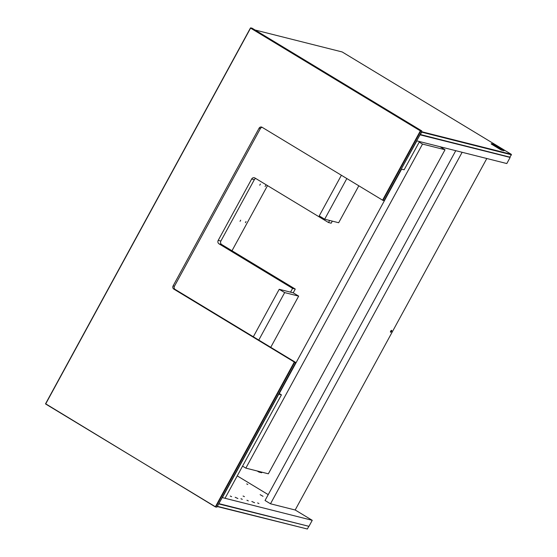 <?xml version="1.0" encoding="UTF-8"?>
<svg xmlns="http://www.w3.org/2000/svg" width="557" height="557" viewBox="0 0 557 557"><rect width="100%" height="100%" fill="white"/><g stroke="black" fill="none" stroke-linecap="round" stroke-linejoin="round"><path stroke-width="0.84" d="M251.848 501.481L254.577 502.727L251.848 501.481M257.599 502.936L258.963 503.556L257.599 502.936M243.068 496.022L244.432 496.642L243.068 496.022M246.932 500.242L248.297 500.868L246.932 500.242M260.147 494.665L263.022 496.315L260.147 494.665M246.709 483.887L247.788 484.506L246.709 483.887M235.179 497.283L237.902 498.522L235.179 497.283M240.93 498.731L242.295 499.351L240.93 498.731M230.257 496.043L231.621 496.663L230.257 496.043M295.182 509.982L312.247 520.315L222.152 497.554M222.222 497.624L218.852 503.598M312.247 520.315L308.968 526.337L218.936 503.646M217.307 506.445L218.79 503.73M218.908 503.981L308.613 526.247M308.669 526.602L307.36 529.011L217.592 506.39M217.244 506.55L307.36 529.011M262.166 127.33A2.374 2.172 -75.9 0 0 260.404 128.549L174.432 286.242A2.374 2.172 -75.9 0 0 175.177 289.445L295.788 362.496L216.952 507.093L215.448 506.961L45.577 403.741L250.448 27.989L251.952 28.122L421.712 130.874L420.639 130.603L421.816 131.341L384.024 200.666L382.951 200.395L420.751 131.069M215.594 506.877L45.563 403.957M215.448 506.961L216.952 507.093M215.879 506.828L294.716 362.231L294.312 362.029L215.475 506.626M294.312 362.029L173.84 289.111A2.374 2.172 104.1 0 1 173.095 285.908L259.075 128.214A2.374 2.172 104.1 0 1 262.075 127.275L382.951 200.395M45.716 403.874L250.587 28.115L420.347 130.874L382.548 200.193M421.712 130.874L421.816 131.341M420.639 130.603L250.88 27.85M295.788 362.496L294.716 362.231M510.121 157.192L420.361 134.571L421.67 132.162L511.437 154.783L509.627 157.311L420.117 134.453M421.433 132.044L421.621 131.71L511.27 154.303L511.437 154.783M255.057 30.001L342.193 51.961L511.27 154.303M255.733 178.477A2.59 2.374 -75.9 0 0 254.333 179.688L220.885 241.035A2.59 2.374 -75.9 0 0 221.693 244.53L295.266 289.062L293.212 292.822L298.663 296.122L284.662 292.592L258.782 340.055M270.758 347.303L298.663 296.122M293.212 292.822L279.21 289.299L253.338 336.755M279.21 289.299L284.662 292.592M295.266 289.062L292.599 288.387L219.026 243.855A2.59 2.374 104.1 0 1 218.219 240.359L251.66 179.013A2.59 2.374 104.1 0 1 254.939 177.996L328.512 222.528L331.178 223.197L332.306 221.129M329.64 220.454L328.512 222.528M292.599 288.387L290.545 292.153M440.002 146.714L445.029 149.756L422.519 144.082L245.846 468.124L268.356 473.798L445.029 149.756M242.56 466.139L245.846 468.124M401.611 169.14L279.266 393.527M419.233 142.091L422.519 144.082M259.311 471.521L259.005 472.085L261.672 472.754L261.978 472.19M231.99 250.761L267.513 185.606M259.005 472.085L257.181 470.985M237.247 475.887L268.23 494.644M246.027 221.547L245.379 222.661L246.027 221.547M240.687 220.196L240.046 221.317L240.687 220.196M260.391 184.068L259.743 185.189L260.391 184.068M265.724 185.411L265.083 186.532L265.724 185.411M390.582 332.216A1.079 0.411 -58.8 0 1 390.541 332.195A1.079 0.411 -58.8 0 1 390.742 331.06A1.079 0.411 -58.8 0 1 391.655 330.357A1.079 0.411 -58.8 0 1 391.48 331.436A1.079 0.411 -58.8 0 1 390.582 332.216M486.811 158.508L295.168 510.003L270.493 503.786L462.136 152.291M270.493 503.786L265.041 500.485L455.765 150.682M341.378 175.274L319.224 215.907L324.675 219.207L338.677 222.737L358.805 185.822M346.823 178.574L324.675 219.207M278.577 394.057L281.431 394.843L225 498.341M278.966 393.346L281.431 394.843M278.765 394.168L222.334 497.666M401.472 169.105L404.138 169.781L419.532 141.555L416.866 140.879L401.291 168.994M416.664 140.789L420.062 134.836L509.711 157.297M416.782 140.858L506.807 163.549L510.094 157.527M504.148 150.564L494.198 144.312L491.239 143.727L494.198 144.312L504.085 150.293L501.474 149.91L504.05 150.752M504.092 150.306L504.057 150.773L501.37 150.098L501.404 149.617L491.532 143.643L501.37 150.098M501.119 149.972L491.239 143.998M260.404 128.549L259.075 128.214M173.095 285.908L174.432 286.242M175.177 289.445L173.84 289.111M219.026 243.855L221.693 244.53M218.219 240.359L220.885 241.035M251.66 179.013L254.333 179.688"/></g></svg>
